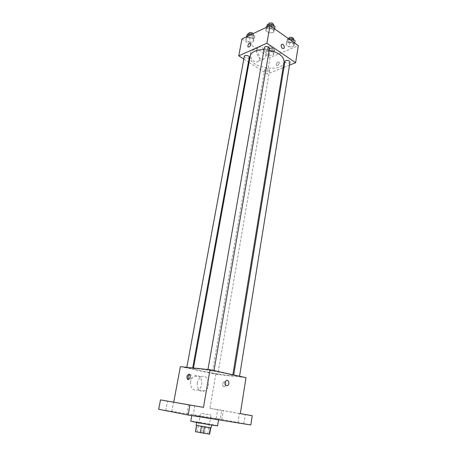 <?xml version="1.0" encoding="UTF-8"?>
<svg xmlns="http://www.w3.org/2000/svg" width="457" height="457" viewBox="0 0 457 457"><rect width="100%" height="100%" fill="white"/><g stroke="black" fill="none" stroke-linecap="round" stroke-linejoin="round"><path stroke-width="0.34" stroke-dasharray="2.29 1.71" d="M201.76 413.425L210.98 414.979L201.76 413.425M198.458 432.322L207.775 433.796L198.458 432.322M210.38 427.849L196.921 425.358L195.819 431.637L209.643 434.116M195.819 431.637L195.436 431.665M201.4 426.427L210.386 427.821M201.406 426.41L196.573 425.444M196.921 425.358L196.584 425.393M196.179 425.301C195.904 424.953 211.454 427.638 211.083 427.872M208.923 424.416L196.727 422.159L208.923 424.416M202.834 426.227L201.754 432.465M210.66 427.769L209.592 434.07M205.816 426.752L204.742 432.99M217.572 425.764C218.172 425.416 190.329 420.606 190.769 421.137M194.785 415.527L218.617 419.503L194.785 415.527M217.212 418.692L221.862 419.532L217.212 418.692M167.028 410.683L171.809 411.54L167.028 410.683M188.05 414.767L193.1 415.681L188.05 414.767M238.891 422.839L243.804 423.73L238.891 422.839M158.682 409.266L220.205 419.098L250.819 424.947M180.389 366.651L215.761 374.283L209.929 408.347L221.656 410.357L220.205 419.098M190.603 381.881C190.432 388.416 192.843 391.118 197.83 389.975C205.027 386.765 201.491 372.135 194.459 376.105C192.46 377.231 191.175 379.156 190.603 381.881M221.656 410.357L240.331 413.619M222.353 410.5L217.703 409.689L222.353 410.5M240.331 413.648L239.388 413.482L240.331 413.642M209.929 408.347L240.325 413.665M197.675 368.782C208.272 369.81 233.95 374.746 232.727 375.494C233.184 376.945 192.437 369.907 193.357 368.69L197.675 368.782M215.761 374.283L246.003 377.648M212.859 373.22L217.823 374.174L212.859 373.22M208.592 369.93L213.933 370.964L208.592 369.93M234.395 375.591L239.497 376.562L234.395 375.591M191.946 368.702L186.759 367.696L191.946 368.702M223.907 386.731C225.918 385.919 226.426 384.326 225.432 381.943C223.844 380.161 221.548 384.817 223.25 386.382L223.907 386.731C225.918 385.919 226.426 384.326 225.432 381.943C223.839 380.161 221.548 384.817 223.245 386.382L223.907 386.725M189.649 374.466L190.849 374.734C192.46 376.322 190.129 381.161 188.604 379.396M197.27 382.749C197.104 389.375 199.526 392.106 204.536 390.946C211.757 387.685 208.181 372.872 201.131 376.899C199.126 378.042 197.835 379.99 197.27 382.749M224.907 382.652L226.255 380.527M264.015 49.636L269.242 50.201M284.043 61.918C282.757 73.617 247.494 67.527 250.202 56.074M244.324 56.337C244.855 57.85 246.294 58.405 248.637 57.999L249.299 57.296M289.984 62.112C289.824 63.843 284.545 63.032 284.945 61.341M269.55 48.385C269.362 50.219 263.952 49.27 264.392 47.482M265.443 68.807C267.711 68.43 269.099 68.938 269.607 70.332C269.447 71.955 264.357 71.086 264.752 69.504L265.443 68.807M243.821 59.073L248.437 62.021M249.054 62.409L267.214 74L283.1 67.687M283.963 67.345L289.492 65.151M268.95 55.406L272.978 55.303L274.08 53.218L271.115 51.224L267.054 51.344L265.991 53.44L268.95 55.406L272.978 55.303L274.08 53.218L271.115 51.224L267.054 51.344L265.991 53.44L268.95 55.406L269.584 51.721L273.606 51.607L274.708 49.505L271.755 47.499L267.699 47.625L266.637 49.739L269.584 51.721M268.859 32.864L273.137 32.698L274.309 30.339L271.155 28.117L266.837 28.294L265.711 30.676L268.859 32.864L273.137 32.698L274.309 30.339L271.155 28.117L266.837 28.294L265.711 30.676L268.859 32.864L269.533 28.997L273.806 28.82L274.977 26.437M241.942 38.948L270.03 57.559L298.318 45.614M288.984 46.86L293.194 46.728L294.462 44.523L291.48 42.421L287.236 42.564L286.008 44.786L288.984 46.86L293.194 46.728L294.462 44.523L291.48 42.421L287.236 42.564L286.008 44.786L288.984 46.86L289.601 43.067L293.8 42.929L295.073 40.696M248.945 42.113L253.035 41.97L254.041 39.748L250.91 37.64L246.78 37.794L245.82 40.033L248.945 42.113L253.035 41.97L254.041 39.748L250.91 37.64L246.78 37.794L245.82 40.033L248.945 42.113L249.636 38.348L253.721 38.199L254.726 35.954L252.053 34.144M270.03 57.559L267.214 74M250.453 53.018C249.316 58.033 255.086 64.294 258.016 61.312C262.369 57.89 255.783 46.54 251.71 50.544L250.453 53.018M277.45 65.637C278.953 64.637 279.518 63.449 279.153 62.078C277.296 61.832 276.376 62.952 276.394 65.431L277.45 65.637C278.953 64.637 279.518 63.449 279.153 62.078C277.29 61.832 276.371 62.952 276.388 65.431L277.45 65.637M256.777 50.207C255.646 55.268 261.433 61.615 264.363 58.622C268.71 55.177 262.101 43.689 258.034 47.717L256.777 50.207M281.112 45.329L281.558 44.42M246.523 36.263L249.636 38.348M248.808 34.892C251.139 34.435 252.561 35 253.075 36.577C252.87 38.371 247.711 37.371 248.157 35.623L248.808 34.892M253.721 38.199L253.035 41.97M254.726 35.954L254.041 39.748M251.499 34.406L250.91 37.64M247.008 36.537L246.78 37.794M246.414 36.823L245.82 40.033M253.207 33.595L253.469 34.424C253.258 36.223 248.111 35.223 248.551 33.47M268.956 48.471C271.207 48.048 272.578 48.568 273.069 50.03C272.892 51.727 267.859 50.864 268.259 49.207L268.956 48.471M273.606 51.607L272.978 55.303M274.708 49.505L274.08 53.218M271.755 47.499L271.115 51.224M267.699 47.625L267.054 51.344M266.637 49.739L265.991 53.44M269.322 46.357C271.572 45.929 272.943 46.448 273.429 47.916C273.252 49.624 268.225 48.762 268.625 47.094L269.322 46.357M266.397 26.797L269.533 28.997M268.859 25.335C271.264 24.838 272.72 25.409 273.229 27.054C273.023 28.974 267.676 28.037 268.128 26.163L268.859 25.335M273.806 28.82L273.137 32.698M274.566 28.842L274.309 30.339M271.418 26.62L271.155 28.117M267.065 27.009L266.837 28.294M266.294 27.374L265.711 30.676M273.612 24.838C273.4 26.763 268.065 25.826 268.516 23.947M288.55 38.714L287.864 38.736L286.636 40.981L289.601 43.067M289.127 39.628C291.452 39.171 292.851 39.702 293.337 41.216C293.166 43.027 287.944 42.233 288.356 40.456L289.127 39.628M293.8 42.929L293.194 46.728M294.696 43.055L294.462 44.523M291.72 40.953L291.48 42.421M287.864 38.736L287.236 42.564M286.636 40.981L286.008 44.786M293.685 39.039C293.514 40.862 288.298 40.067 288.71 38.285M207.775 433.796L210.98 414.979M197.31 431.985L200.6 413.185M196.727 422.159L196.676 422.451M211.614 424.736L211.568 425.021M191.889 414.887L191.763 415.59M218.617 419.503L218.56 419.834M243.804 423.73L245.238 414.493M237.926 422.708L239.388 413.482M193.1 415.681L194.848 405.873M186.839 414.602L188.61 404.793M171.809 411.54L173.574 402.143M165.788 410.506L167.582 401.109M221.862 419.532L223.33 410.66M216.212 418.555L217.703 409.689M190.849 374.734L189.672 374.489M201.131 376.899L194.459 376.105M204.536 390.946L197.83 389.975M193.482 368.016L193.357 368.69M232.847 374.751L232.727 375.494M192.563 368.713L192.705 367.936M186.759 367.696L186.827 367.325M233.75 374.951L233.653 375.568M239.554 376.225L239.497 376.562M207.969 369.524L207.901 369.919M213.996 370.61L213.933 370.964M264.752 69.504L212.202 373.203M269.607 70.332L217.823 374.174M258.034 47.717L251.71 50.544M264.363 58.622L258.016 61.312M248.459 33.961L248.157 35.623M253.469 34.424L253.075 36.577M268.625 47.094L268.259 49.207M273.429 47.916L273.069 50.03M268.442 24.352L268.128 26.163M273.514 25.398L273.229 27.054M288.635 38.708L288.356 40.456M293.588 39.645L293.337 41.216"/><path stroke-width="0.69" d="M210.38 427.849L209.312 434.144L209.643 434.116L210.706 427.878M209.312 434.144L195.476 431.699L196.533 425.433M204.439 426.958L203.348 433.322M196.573 425.444L195.476 431.699M201.4 426.427L200.297 432.779M211.568 425.021L211.083 427.872L208.381 427.586L196.179 425.301L196.676 422.451M191.763 415.59L190.769 421.137L193.659 421.857C200.777 423.348 218.2 426.192 217.572 425.764L218.56 419.834M240.331 413.619L252.224 415.699L250.819 424.947L188.164 415.019L158.682 409.266L160.504 399.886L203.468 407.358L189.963 405.051L188.164 415.019M252.224 415.699L240.325 413.665L246.003 377.648L210.026 369.736L203.468 407.358M224.907 382.652L226.255 380.527C228.711 379.059 230.025 384.406 227.506 385.617C225.735 386.056 224.867 385.068 224.907 382.652C224.867 385.068 225.735 386.056 227.506 385.617L227.506 385.617C230.02 384.406 228.711 379.059 226.255 380.527M193.665 405.673L188.61 404.793L193.665 405.673M172.358 401.937L167.582 401.109L172.358 401.937M189.963 405.051L160.504 399.886M210.026 369.736L180.389 366.651L173.723 402.149M244.301 414.333L240.331 413.648L244.301 414.333M189.021 374.134L189.672 374.489C191.294 376.094 188.912 380.967 187.404 379.133C186.49 376.682 187.027 375.014 189.021 374.134M188.604 379.396L188.581 379.373C187.678 377.453 188.033 375.82 189.649 374.466M193.482 368.016L250.202 56.074C250.602 54.046 252.138 52.424 254.806 51.201C257.337 50.093 260.41 49.573 264.015 49.636M269.242 50.201C279.107 52.641 284.043 56.548 284.043 61.918L232.847 374.751M192.705 367.936L249.299 57.296C249.733 55.64 244.512 54.634 244.324 56.337L186.827 367.325M233.75 374.951L284.945 61.341L285.716 60.558C288.059 60.141 289.481 60.661 289.984 62.112L239.554 376.225M207.969 369.524L264.392 47.482L265.123 46.7C267.551 46.243 269.024 46.808 269.55 48.385L213.996 370.61M289.492 65.151L295.622 62.718L266.928 43.221L238.765 55.851L243.821 59.073M248.437 62.021L249.054 62.409M283.1 67.687L283.963 67.345M266.928 43.221L269.996 25.615L298.318 45.614L295.622 62.718M281.112 45.329L281.558 44.42C282.969 42.998 285.305 47.168 283.791 48.396C282.192 48.819 281.301 47.796 281.112 45.329C281.301 47.796 282.192 48.819 283.786 48.396L283.791 48.396C285.305 47.168 282.969 42.998 281.552 44.426M269.996 25.615L241.942 38.948L238.765 55.851M249.722 43.038L250.767 43.209C251.716 44.483 248.785 48.185 247.98 46.745C247.648 45.363 248.231 44.129 249.722 43.038L250.767 43.209C251.716 44.483 248.791 48.185 247.98 46.745C247.648 45.363 248.231 44.129 249.722 43.038M252.053 34.144L251.607 33.841L247.483 33.995L246.414 36.823M251.607 33.841L251.499 34.406M247.483 33.995L247.008 36.537M248.459 33.961L249.208 32.733C250.733 32.264 252.064 32.55 253.207 33.595M274.566 28.842L274.977 26.437L271.835 24.204L267.522 24.392L266.294 27.374M271.835 24.204L271.418 26.62M267.522 24.392L267.065 27.009M268.442 24.352L269.247 23.113C271.652 22.61 273.109 23.187 273.612 24.838L273.514 25.398M294.696 43.055L295.073 40.696L292.103 38.588L288.55 38.714M292.103 38.588L291.72 40.953M288.635 38.708L289.481 37.451C291.8 36.988 293.205 37.52 293.685 39.039L293.588 39.645M188.581 379.373L187.404 379.133"/></g></svg>
